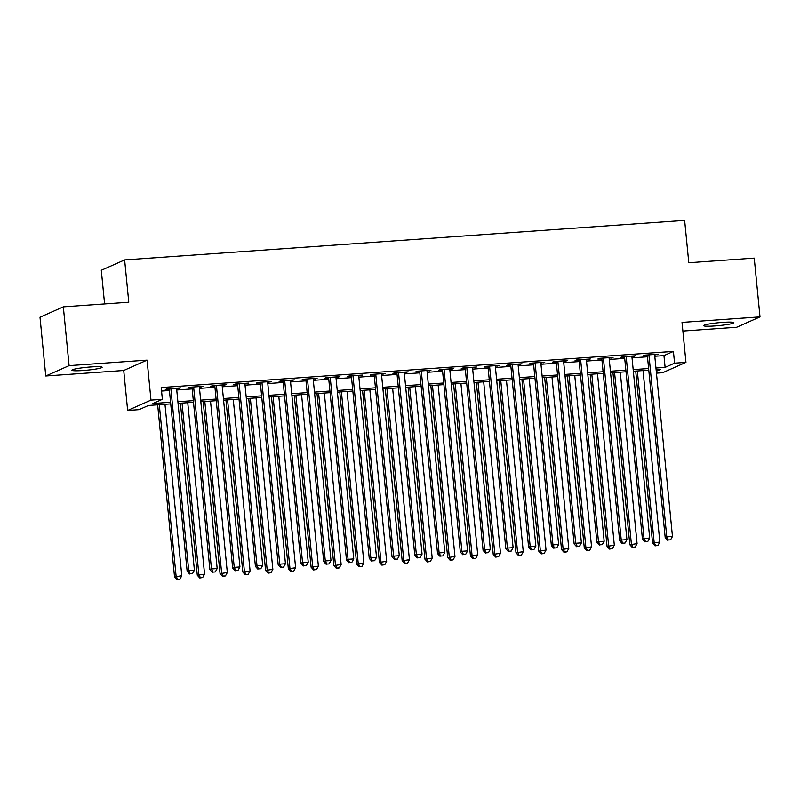 <?xml version="1.0" encoding="UTF-8"?>
<svg xmlns="http://www.w3.org/2000/svg" width="800" height="800" viewBox="0 0 800 800"><rect width="100%" height="100%" fill="white"/><g stroke="black" fill="none" stroke-linecap="round" stroke-linejoin="round"><path stroke-width="1.2" d="M82.99 370.52A15.19 1.44 174.4 0 0 102.14 367.25A15.19 1.44 174.4 0 0 91.06 366.94A15.19 1.44 174.4 0 0 71.91 370.21A15.19 1.44 174.4 0 0 82.99 370.52M714.7 325.95A15.19 1.44 174.4 0 0 733.86 322.68A15.19 1.44 174.4 0 0 722.78 322.37A15.19 1.44 174.4 0 0 703.62 325.64A15.19 1.44 174.4 0 0 714.7 325.95M170.73 403.9L148.49 405.47L139.03 409.66L127.65 410.47L150.99 400.11L162.37 399.31L152.91 403.51L170.57 402.26M123.73 370.49L147.07 360.14L69.1 365.64L63.33 306.85L40 317.21L45.76 375.99L123.73 370.49L127.65 410.47M104.6 303.94L101.3 270.27L124.63 259.91L684.64 220.4L688.79 262.73L754.24 258.11L760 316.89L682.03 322.4L685.95 362.37L662.62 372.72L656.45 373.16M682.88 331.04L736.67 327.25L760 316.89M69.1 365.64L45.76 375.99M176.62 388.76L180.55 387.89L166.89 388.86L165.31 389.56L169.29 389.28M199.38 387.15L203.31 386.29L189.65 387.25L188.07 387.95L192.06 387.67M222.15 385.55L226.07 384.68L212.42 385.65L210.84 386.35L214.82 386.06M244.91 383.94L248.84 383.08L235.18 384.04L233.6 384.74L237.59 384.46M267.68 382.34L271.6 381.47L257.94 382.43L256.37 383.13L260.35 382.85M290.44 380.73L294.37 379.86L280.71 380.83L279.13 381.53L283.12 381.25M313.21 379.12L317.13 378.26L303.47 379.22L301.9 379.92L305.88 379.64M335.97 377.52L339.9 376.65L326.24 377.62L324.66 378.32L328.65 378.03M358.73 375.91L362.66 375.05L349 376.01L347.43 376.71L351.41 376.43M381.5 374.31L385.43 373.44L371.77 374.4L370.19 375.1L374.17 374.82M404.26 372.7L408.19 371.83L394.53 372.8L392.96 373.5L396.94 373.22M427.03 371.09L430.95 370.23L417.3 371.19L415.72 371.89L419.7 371.61M449.79 369.49L453.72 368.62L440.06 369.59L438.48 370.28L442.47 370M472.56 367.88L476.48 367.02L462.83 367.98L461.25 368.68L465.23 368.4M495.32 366.27L499.25 365.41L485.59 366.37L484.01 367.07L488 366.79M518.09 364.67L522.01 363.8L508.35 364.77L506.78 365.47L510.76 365.19M540.85 363.06L544.78 362.2L531.12 363.16L529.54 363.86L533.53 363.58M563.62 361.46L567.54 360.59L553.88 361.55L552.31 362.25L556.29 361.97M586.38 359.85L590.31 358.98L576.65 359.95L575.07 360.65L579.05 360.37M609.14 358.24L613.07 357.38L599.41 358.34L597.84 359.04L601.82 358.76M631.91 356.64L635.84 355.77L622.18 356.74L620.6 357.44L624.58 357.16M654.79 356.26L663.96 355.61L673.42 351.41L161.21 387.55L162.37 399.31M161.56 391.06L169.41 390.5M176.74 389.99L192.18 388.9M199.5 388.38L214.94 387.29M222.27 386.78L237.71 385.69M245.03 385.17L260.47 384.08M267.8 383.56L283.24 382.47M290.56 381.96L306 380.87M313.33 380.35L328.77 379.26M336.09 378.74L351.53 377.66M358.86 377.14L374.29 376.05M381.62 375.53L397.06 374.44M404.38 373.93L419.82 372.84M427.15 372.32L442.59 371.23M449.91 370.71L465.35 369.62M472.68 369.11L488.12 368.02M495.44 367.5L510.88 366.41M518.21 365.9L533.65 364.81M540.97 364.29L556.41 363.2M563.74 362.68L579.18 361.59M586.5 361.08L601.94 359.99M609.26 359.47L624.7 358.38M632.03 357.87L647.47 356.78M654.67 355.03L658.6 354.17L644.94 355.13L643.36 355.83L647.35 355.55M147.07 360.14L150.99 400.11M673.42 351.41L674.57 363.17L685.95 362.37M63.33 306.85L128.78 302.24L124.63 259.91M656.27 371.29L660.69 369.33L656.11 369.65M648.78 370.17L633.34 371.26M626.02 371.78L610.58 372.86M603.25 373.38L587.81 374.47M580.49 374.99L565.05 376.08M557.72 376.59L542.28 377.68M534.96 378.2L519.52 379.29M512.19 379.81L496.76 380.9M489.43 381.41L473.99 382.5M466.67 383.02L451.23 384.11M443.9 384.62L428.46 385.71M421.14 386.23L405.7 387.32M398.37 387.84L382.93 388.93M375.61 389.44L360.17 390.53M352.84 391.05L337.4 392.14M330.08 392.65L314.64 393.74M307.31 394.26L291.87 395.35M284.55 395.87L269.11 396.96M261.79 397.47L246.35 398.56M239.02 399.08L223.58 400.17M216.26 400.69L200.82 401.77M193.49 402.29L178.05 403.38M655.95 368.02L665.11 367.37L674.57 363.17M177.89 401.74L193.33 400.65M200.66 400.14L216.1 399.05M223.42 398.53L238.86 397.44M246.19 396.93L261.63 395.84M268.95 395.32L284.39 394.23M291.71 393.71L307.15 392.62M314.48 392.11L329.92 391.02M337.24 390.5L352.68 389.41M360.01 388.9L375.45 387.81M382.77 387.29L398.21 386.2M405.54 385.68L420.98 384.59M428.3 384.08L443.74 382.99M451.07 382.47L466.51 381.38M473.83 380.87L489.27 379.78M496.59 379.26L512.03 378.17M519.36 377.65L534.8 376.56M542.12 376.05L557.56 374.96M564.89 374.44L580.33 373.35M587.65 372.83L603.09 371.75M610.42 371.23L625.86 370.14M633.18 369.62L648.62 368.53M663.96 355.61L665.11 367.37M656.97 354.28L657.02 354.87M634.2 355.89L634.26 356.47M611.44 357.49L611.49 358.08M588.67 359.1L588.73 359.68M565.91 360.71L565.97 361.29M543.14 362.31L543.2 362.9M520.38 363.92L520.44 364.5M497.61 365.52L497.67 366.11M474.85 367.13L474.91 367.72M452.09 368.74L452.14 369.32M429.32 370.34L429.38 370.93M406.56 371.95L406.61 372.53M383.79 373.56L383.85 374.14M361.03 375.16L361.08 375.75M338.26 376.77L338.32 377.35M315.5 378.37L315.56 378.96M292.73 379.98L292.79 380.56M269.97 381.59L270.03 382.17M247.21 383.19L247.26 383.78M224.44 384.8L224.5 385.38M201.68 386.4L201.73 386.99M178.91 388.01L178.97 388.59M647.29 354.96L665.19 537.55L666.77 536.85L648.92 354.85M668.3 539.99L670.58 539.83L668.3 539.99L666.77 536.85L672.46 536.44L654.62 354.45M665.19 537.55L667.67 540.27M670.58 539.83L672.46 536.44M635.71 371.09L652.58 543.14L659.85 542.04L643.04 370.57M637.34 370.98L654.16 542.44L655.69 545.59L655.06 545.87L657.97 545.43L655.69 545.59M659.85 542.04L657.97 545.43M655.06 545.87L652.58 543.14M624.53 356.57L642.43 539.15L644.01 538.45L626.16 356.46M645.54 541.6L647.82 541.44L645.54 541.6L644.01 538.45L649.7 538.05L631.85 356.05M642.43 539.15L644.91 541.88M647.82 541.44L649.7 538.05M601.76 358.18L619.66 540.76L621.24 540.06L603.4 358.06M622.77 543.2L625.05 543.04L622.77 543.2L621.24 540.06L626.93 539.66L609.09 357.66M619.66 540.76L622.14 543.48M625.05 543.04L626.93 539.66M579 359.78L596.9 542.36L598.48 541.66L580.63 359.67M600.01 544.81L602.29 544.65L600.01 544.81L598.48 541.66L604.17 541.26L586.32 359.27M596.9 542.36L599.38 545.09M602.29 544.65L604.17 541.26M556.23 361.39L574.14 543.97L575.71 543.27L557.87 361.27M577.25 546.42L579.52 546.26L577.25 546.42L575.71 543.27L581.4 542.87L563.56 360.87M574.14 543.97L576.62 546.7M579.52 546.26L581.4 542.87M612.95 372.7L629.82 544.75L637.08 543.65L620.27 372.18M614.58 372.58L631.39 544.05L632.93 547.2L632.3 547.48L635.2 547.03L632.93 547.2M637.08 543.65L635.2 547.03M632.3 547.48L629.82 544.75M590.18 374.3L607.05 546.36L614.32 545.25L597.51 373.79M591.82 374.19L608.63 545.66L610.16 548.8L609.53 549.08L612.44 548.64L610.16 548.8M614.32 545.25L612.44 548.64M609.53 549.08L607.05 546.36M567.42 375.91L584.29 547.96L591.55 546.86L574.74 375.39M569.05 375.79L585.86 547.26L587.4 550.41L586.77 550.69L589.67 550.25L587.4 550.41M591.55 546.86L589.67 550.25M586.77 550.69L584.29 547.96M544.65 377.52L561.52 549.57L568.79 548.47L551.98 377M546.29 377.4L563.1 548.87L564.63 552.01L564 552.29L566.91 551.85L564.63 552.01M568.79 548.47L566.91 551.85M564 552.29L561.52 549.57M533.47 362.99L551.37 545.58L552.95 544.88L535.1 362.88M554.48 548.02L556.76 547.86L554.48 548.02L552.95 544.88L558.64 544.47L540.79 362.48M551.37 545.58L553.85 548.3M556.76 547.86L558.64 544.47M521.89 379.12L538.76 551.17L546.03 550.07L529.21 378.61M523.52 379.01L540.33 550.47L541.87 553.62L541.24 553.9L544.15 553.46L541.87 553.62M546.03 550.07L544.15 553.46M541.24 553.9L538.76 551.17M510.7 364.6L528.61 547.18L530.18 546.48L512.34 364.49M531.72 549.63L533.99 549.47L531.72 549.63L530.18 546.48L535.87 546.08L518.03 364.08M528.61 547.18L531.09 549.91M533.99 549.47L535.87 546.08M499.12 380.73L515.99 552.78L523.26 551.68L506.45 380.21M500.76 380.61L517.57 552.08L519.1 555.23L518.47 555.51L521.38 555.07L519.1 555.23M523.26 551.68L521.38 555.07M518.47 555.51L515.99 552.78M487.94 366.21L505.84 548.79L507.42 548.09L489.57 366.09M508.95 551.23L511.23 551.07L508.95 551.23L507.42 548.09L513.11 547.69L495.26 365.69M505.84 548.79L508.32 551.51M511.23 551.07L513.11 547.69M476.36 382.33L493.23 554.39L500.5 553.28L483.68 381.82M477.99 382.22L494.81 553.69L496.34 556.83L495.71 557.11L498.62 556.67L496.34 556.83M500.5 553.28L498.62 556.67M495.71 557.11L493.23 554.39M465.18 367.81L483.08 550.39L484.65 549.69L466.81 367.7M486.19 552.84L488.46 552.68L486.19 552.84L484.65 549.69L490.34 549.29L472.5 367.3M483.08 550.39L485.56 553.12M488.46 552.68L490.34 549.29M453.59 383.94L470.46 555.99L477.73 554.89L460.92 383.42M455.23 383.83L472.04 555.29L473.58 558.44L472.94 558.72L475.85 558.28L473.58 558.44M477.73 554.89L475.85 558.28M472.94 558.72L470.46 555.99M442.41 369.42L460.31 552L461.89 551.3L444.04 369.3M463.42 554.45L465.7 554.29L463.42 554.45L461.89 551.3L467.58 550.9L449.74 368.9M460.31 552L462.79 554.73M465.7 554.29L467.58 550.9M430.83 385.55L447.7 557.6L454.97 556.5L438.16 385.03M432.46 385.43L449.28 556.9L450.81 560.04L450.18 560.32L453.09 559.88L450.81 560.04M454.97 556.5L453.09 559.88M450.18 560.32L447.7 557.6M419.65 371.03L437.55 553.61L439.12 552.91L421.28 370.91M440.66 556.05L442.94 555.89L440.66 556.05L439.12 552.91L444.82 552.51L426.97 370.51M437.55 553.61L440.03 556.33M442.94 555.89L444.82 552.51M408.07 387.15L424.94 559.2L432.2 558.1L415.39 386.64M409.7 387.04L426.51 558.5L428.05 561.65L427.42 561.93L430.32 561.49L428.05 561.65M432.2 558.1L430.32 561.49M427.42 561.93L424.94 559.2M396.88 372.63L414.78 555.21L416.36 554.51L398.52 372.52M417.89 557.66L420.17 557.5L417.89 557.66L416.36 554.51L422.05 554.11L404.21 372.11M414.78 555.21L417.26 557.94M420.17 557.5L422.05 554.11M385.3 388.76L402.17 560.81L409.44 559.71L392.63 388.24M386.94 388.64L403.75 560.11L405.28 563.26L404.65 563.54L407.56 563.1L405.28 563.26M409.44 559.71L407.56 563.1M404.65 563.54L402.17 560.81M374.12 374.24L392.02 556.82L393.6 556.12L375.75 374.12M395.13 559.26L397.41 559.1L395.13 559.26L393.6 556.12L399.29 555.72L381.44 373.72M392.02 556.82L394.5 559.54M397.41 559.1L399.29 555.72M362.54 390.36L379.41 562.42L386.67 561.31L369.86 389.85M364.17 390.25L380.98 561.72L382.52 564.86L381.89 565.14L384.79 564.7L382.52 564.86M386.67 561.31L384.79 564.7M381.89 565.14L379.41 562.42M339.77 391.97L356.64 564.02L363.91 562.92L347.1 391.45M341.41 391.86L358.22 563.32L359.75 566.47L359.12 566.75L362.03 566.31L359.75 566.47M363.91 562.92L362.03 566.31M359.12 566.75L356.64 564.02M317.01 393.58L333.88 565.63L341.15 564.53L324.33 393.06M318.64 393.46L335.45 564.93L336.99 568.07L336.36 568.35L339.26 567.91L336.99 568.07M341.15 564.53L339.26 567.91M336.36 568.35L333.88 565.63M351.35 375.84L369.25 558.42L370.83 557.72L352.99 375.73M372.37 560.87L374.64 560.71L372.37 560.87L370.83 557.72L376.52 557.32L358.68 375.33M369.25 558.42L371.73 561.15M374.64 560.71L376.52 557.32M328.59 377.45L346.49 560.03L348.07 559.33L330.22 377.33M349.6 562.48L351.88 562.32L349.6 562.48L348.07 559.33L353.76 558.93L335.91 376.93M346.49 560.03L348.97 562.76M351.88 562.32L353.76 558.93M305.82 379.06L323.73 561.64L325.3 560.94L307.46 378.94M326.84 564.08L329.11 563.92L326.84 564.08L325.3 560.94L330.99 560.54L313.15 378.54M323.73 561.64L326.21 564.36M329.11 563.92L330.99 560.54M294.24 395.18L311.11 567.23L318.38 566.13L301.57 394.67M295.88 395.07L312.69 566.53L314.22 569.68L313.59 569.96L316.5 569.52L314.22 569.68M318.38 566.13L316.5 569.52M313.59 569.96L311.11 567.23M283.06 380.66L300.96 563.24L302.54 562.54L284.69 380.55M304.07 565.69L306.35 565.53L304.07 565.69L302.54 562.54L308.23 562.14L290.38 380.15M300.96 563.24L303.44 565.97M306.35 565.53L308.23 562.14M271.48 396.79L288.35 568.84L295.62 567.74L278.8 396.27M273.11 396.67L289.93 568.14L291.46 571.29L290.83 571.57L293.74 571.13L291.46 571.29M295.62 567.74L293.74 571.13M290.83 571.57L288.35 568.84M260.29 382.27L278.2 564.85L279.77 564.15L261.93 382.15M281.31 567.3L283.58 567.13L281.31 567.3L279.77 564.15L285.46 563.75L267.62 381.75M278.2 564.85L280.68 567.58M283.58 567.13L285.46 563.75M248.71 398.4L265.58 570.45L272.85 569.35L256.04 397.88M250.35 398.28L267.16 569.75L268.69 572.89L268.06 573.17L270.97 572.73L268.69 572.89M272.85 569.35L270.97 572.73M268.06 573.17L265.58 570.45M237.53 383.87L255.43 566.45L257.01 565.76L239.16 383.76M258.54 568.9L260.82 568.74L258.54 568.9L257.01 565.76L262.7 565.35L244.86 383.36M255.43 566.45L257.91 569.18M260.82 568.74L262.7 565.35M225.95 400L242.82 572.05L250.09 570.95L233.27 399.48M227.58 399.89L244.4 571.35L245.93 574.5L245.3 574.78L248.21 574.34L245.93 574.5M250.09 570.95L248.21 574.34M245.3 574.78L242.82 572.05M214.77 385.48L232.67 568.06L234.24 567.36L216.4 385.36M235.78 570.51L238.05 570.35L235.78 570.51L234.24 567.36L239.94 566.96L222.09 384.96M232.67 568.06L235.15 570.79M238.05 570.35L239.94 566.96M203.19 401.61L220.05 573.66L227.32 572.56L210.51 401.09M204.82 401.49L221.63 572.96L223.17 576.11L222.54 576.38L225.44 575.94L223.17 576.11M227.32 572.56L225.44 575.94M222.54 576.38L220.05 573.66M192 387.09L209.9 569.67L211.48 568.97L193.64 386.97M213.01 572.11L215.29 571.95L213.01 572.11L211.48 568.97L217.17 568.57L199.33 386.57M209.9 569.67L212.38 572.39M215.29 571.95L217.17 568.57M180.42 403.21L197.29 575.26L204.56 574.16L187.75 402.7M182.05 403.1L198.87 574.56L200.4 577.71L199.77 577.99L202.68 577.55L200.4 577.71M204.56 574.16L202.68 577.55M199.77 577.99L197.29 575.26M169.24 388.69L187.14 571.27L188.72 570.57L170.87 388.58M190.25 573.72L192.53 573.56L190.25 573.72L188.72 570.57L194.41 570.17L176.56 388.18M187.14 571.27L189.62 574M192.53 573.56L194.41 570.17M157.66 404.82L174.53 576.87L181.79 575.77L164.98 404.3M159.29 404.7L176.1 576.17L177.64 579.32L177.01 579.6L179.91 579.16L177.64 579.32M181.79 575.77L179.91 579.16M177.01 579.6L174.53 576.87"/></g></svg>
